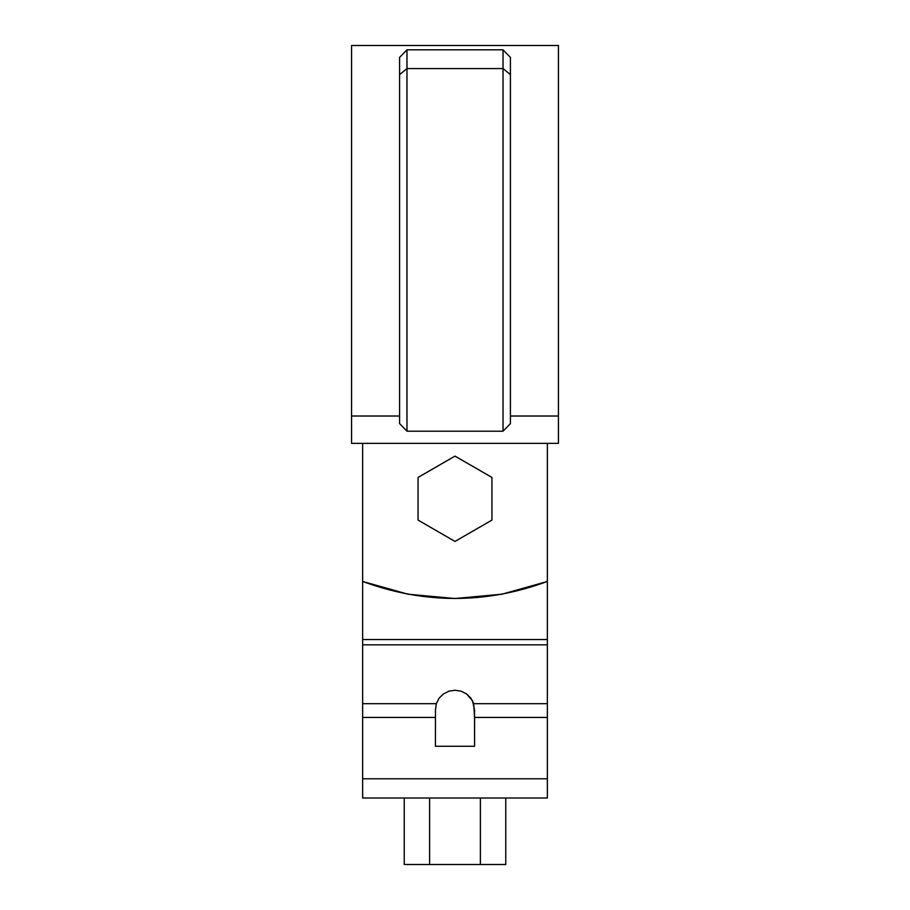 <?xml version="1.0" encoding="UTF-8"?>
<svg xmlns="http://www.w3.org/2000/svg" width="910" height="910" viewBox="0 0 910 910"><rect width="100%" height="100%" fill="white"/><g stroke="black" fill="none" stroke-linecap="round" stroke-linejoin="round"><path stroke-width="1.36" d="M547.354 443.352L547.354 581.456L501.956 594.219L455 598.518L408.044 594.219L362.646 581.456L362.646 443.352L362.646 581.456C424.219 604.092 485.781 604.092 547.354 581.456L547.354 443.352M558.444 416.018L558.444 443.352L351.556 443.352L558.444 443.352L558.444 45.5L558.444 416.018L510.419 416.018L558.444 416.018L558.444 45.5L351.556 45.5L351.556 416.018L351.556 45.5L351.556 416.018L399.581 416.018L351.556 416.018L351.556 443.352L351.556 416.018M406.975 49.822L503.025 49.822L503.025 68.58L510.419 74.597L510.419 57.432L503.025 49.822L503.025 431.203L510.419 423.616L510.419 74.597L503.025 68.58L503.025 431.203L406.975 431.203L406.975 68.58L503.025 68.58L406.975 68.58L406.975 49.822L406.975 68.58L399.581 74.597L406.975 68.58L406.975 431.203L503.025 431.203L510.419 423.616L510.419 57.432L503.025 49.822L406.975 49.822L399.581 57.432L399.581 423.616L406.975 431.203L399.581 423.616L399.581 57.432L406.975 49.822M547.354 798.002L547.354 581.456L547.354 639.548L362.646 639.548L362.646 581.456L362.646 639.548L547.354 639.548L547.354 644.837L362.646 644.837L362.646 639.548L362.646 703.692L362.646 644.837L547.354 644.837L547.354 703.692L473.7 703.692L547.354 703.692L547.354 717.433L474.576 717.433L474.576 746.28L435.424 746.28L435.48 709.959L436.299 703.692L362.646 703.692L362.646 717.433L362.646 703.692L436.299 703.692L439.041 698.277L443.386 693.966L448.892 691.19L455 690.235L461.108 691.19L466.614 693.966L470.959 698.277L473.7 703.692L474.576 717.433L547.354 717.433L547.354 778.789L362.646 778.789L362.646 717.433L435.424 717.433L362.646 717.433L362.646 778.789L547.354 778.789L547.354 798.002L362.646 798.002L362.646 778.789L362.646 798.002L547.354 798.002M455 798.002L510.419 798.002L455 798.002M474.576 746.28L435.424 746.28L435.48 709.959L436.299 703.692L439.041 698.277L443.386 693.966L448.892 691.19L455 690.235L461.108 691.19L466.614 693.966L472.552 700.871L474.519 709.948L474.576 746.28M429.622 798.002L429.622 864.5L505.767 864.5L404.233 864.5L429.622 864.5L429.622 798.002M480.378 798.002L480.378 864.5L480.378 798.002M404.233 798.002L404.233 864.5L404.233 798.002M505.767 798.002L505.767 864.5L505.767 798.002M418.054 520.099L418.054 477.443L455 456.115L491.946 477.443L491.946 520.099L455 541.427L418.054 520.099L418.054 477.443L455 456.115L491.946 477.443L491.946 520.099L455 541.427L418.054 520.099"/></g></svg>
